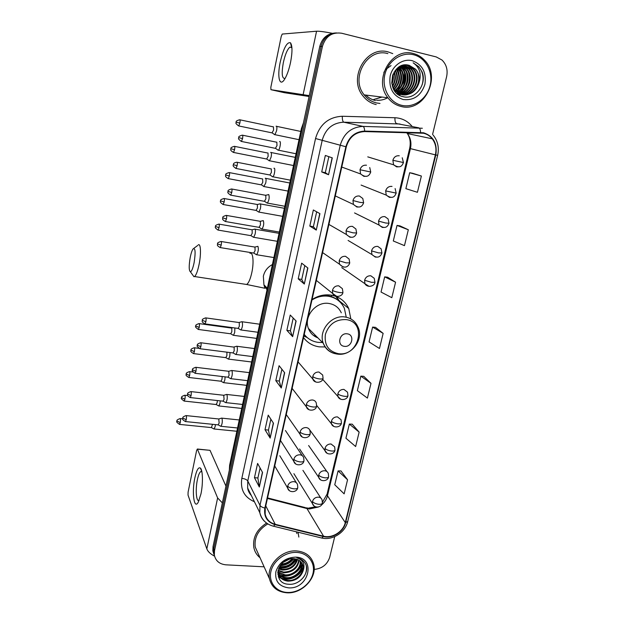 <?xml version="1.0" encoding="UTF-8"?>
<svg xmlns="http://www.w3.org/2000/svg" width="624" height="624" viewBox="0 0 624 624"><rect width="100%" height="100%" fill="white"/><g stroke="black" fill="none" stroke-linecap="round" stroke-linejoin="round"><path stroke-width="0.94" d="M350.836 318.919L348.746 308.529C345.22 301.096 339.323 296.626 331.055 295.121C324.394 294.193 318.061 295.667 312.047 299.543M303.514 337.592C307.437 342.802 312.671 345.883 319.231 346.85L325.127 346.944M376.537 100.222C380.437 100.55 384.15 99.723 387.691 97.757C384.15 99.723 380.437 100.55 376.537 100.222M398.884 73.359L397.394 68.164L398.884 73.359M334.979 32.994C327.124 33.727 322.046 38.228 319.753 46.488L213.026 546.624L212.854 550.852L213.821 554.096M336.375 32.893C328.489 33.634 323.388 38.15 321.087 46.449L213.759 548.66L213.595 552.895L214.57 556.156L213.595 552.895L213.759 548.66L321.087 46.449C323.388 38.15 328.489 33.634 336.375 32.893M400.015 71.089L398.666 67.4L400.015 71.089M347.74 306.524L347.506 307.531M388.245 51.948C366.491 45.279 347.779 77.992 362.918 95.878C366.436 100.417 370.867 103.319 376.194 104.59C370.867 103.319 366.436 100.417 362.918 95.878C347.779 77.992 366.491 45.279 388.245 51.948L392.761 53.609L388.245 51.948M266.604 523.099C256.885 529.347 252.619 537.451 253.812 547.42C254.654 551.632 256.729 555.071 260.036 557.747C256.729 555.071 254.654 551.632 253.812 547.42C252.619 537.451 256.885 529.347 266.604 523.099M423.478 133.24C427.011 134.059 429.928 135.915 432.245 138.817C435.677 143.465 436.722 148.816 435.38 154.869L345.275 522.577C343.309 531.625 332.249 538.59 323.575 536.203L275.207 524.308C269.763 522.787 266.417 519.379 265.161 514.082L265.27 508.076L346.304 146.843C349.183 137.194 355.29 132.101 364.634 131.57L423.478 133.24M423.587 132.779L364.658 131.095C355.087 131.641 348.824 136.859 345.868 146.749L264.865 508.045C263.64 516.524 267.041 522.07 275.051 524.683L323.419 536.57C332.311 539.011 343.637 531.874 345.657 522.608L435.786 154.955C437.549 143.567 433.477 136.18 423.587 132.779M347.56 479.778L338.083 470.909L334.753 484.754L344.144 493.857L347.56 479.778L340.954 470.933M359.143 432.12L349.331 424.07L345.93 438.235L355.641 446.534L359.143 432.12L352.217 424.172M370.999 383.339L360.836 376.139L357.357 390.64L367.411 398.089L370.999 383.339L363.745 376.327M421.379 176.03L409.695 172.715L405.865 188.659L417.425 192.293L421.379 176.03L412.643 173.293M408.322 229.765L397.036 225.412L393.299 240.973L404.461 245.638L408.322 229.765L399.976 225.888M395.577 282.204L384.68 276.853L381.038 292.048L391.817 297.687L395.577 282.204L387.613 277.228M383.144 333.38L372.622 327.085L369.057 341.921L379.47 348.488L383.144 333.38L375.539 327.358M298.841 537.077L298.069 532.233L298.841 537.077M314.161 569.4C322.054 568.667 327.233 564.626 329.714 557.263L334.729 536.632M432.58 134.394L446.612 76.713C447.985 70.021 446.449 64.459 441.995 60.029L436.223 56.924L341.64 33.228C332.007 31.91 325.595 36.301 322.421 46.41L214.508 550.711L214.336 554.962C215.553 560.859 219.422 564.151 225.95 564.829L264.108 566.818M270.169 438.11L265.013 429.733L268.226 415.132L273.468 423.212L270.169 438.11L273.328 422.994M259.327 487.016L254.459 477.688L257.603 463.421L262.548 472.469L259.327 487.016L262.415 472.228M304.317 284.045L298.202 278.85L301.657 263.149L307.874 268L304.317 284.045L307.71 267.875M316.282 230.092L309.816 226.067L313.357 209.976L319.933 213.634L316.282 230.092L319.753 213.541M328.552 174.743L321.719 171.951L325.346 155.454L332.296 157.864L328.552 174.743L332.108 157.802M281.276 388.011L275.808 380.64L279.1 365.687L284.661 372.739L281.276 388.011L284.513 372.551M292.656 336.671L286.868 330.361L290.246 315.042L296.127 321.025L292.656 336.671L295.971 320.861M286.868 330.361L290.378 330.845M293.21 318.053L290.378 330.876L292.508 336.453M275.808 380.64L279.295 381.061M281.9 369.244L279.287 381.092L281.143 387.754M321.719 171.951L325.315 172.669L328.372 174.658M309.816 226.067L313.381 226.699L316.118 229.96M298.202 278.85L301.743 279.412M304.793 265.598L301.735 279.427L304.169 283.873M254.459 477.688L257.891 477.976M260.099 467.984L257.884 478.015L259.21 486.689M265.013 429.733L268.468 430.084M270.871 419.203L268.46 430.123L270.044 437.822M372.622 327.085L375.625 327.366M384.68 276.853L387.699 277.235M397.036 225.412L400.062 225.904M409.695 172.715L412.737 173.308M360.836 376.139L363.831 376.334M349.331 424.07L352.303 424.18M338.083 470.909L341.039 470.933M313.381 226.707L316.664 211.817M325.315 172.669L328.848 156.671M403.751 85.176L404.602 73.242L403.751 85.176M404.399 71.471L403.4 68.071M280.215 62.143C283.538 48.204 286.962 41.761 290.48 42.799C292.445 45.661 292.469 52.213 290.534 62.47C289.029 69.451 287.126 74.911 284.84 78.858C279.692 87.781 276.97 77.103 280.215 62.143M291.907 47.689L289.926 47.12C287.36 49.257 285.16 54.436 283.319 62.673C281.416 73.655 281.993 78.889 285.035 78.39M332.335 33.298C324.48 31.777 319.223 31.091 316.563 31.223L282.227 34.055L281.213 36.496L270.847 87.243L270.941 89.692L284.294 92.68L309.083 96.486M309.262 95.636L270.941 89.692M373.745 99.497L381.865 97.04M401.755 105.339C413.798 108.178 426.972 98.951 430.108 85.558C433.423 72.205 425.818 57.712 413.626 54.756C401.489 51.597 387.855 61.019 384.821 74.732C381.607 88.397 389.672 102.695 401.755 105.339M401.037 106.439C423.844 112.944 442.057 77.056 424.343 59.998C421.27 56.792 417.635 54.647 413.439 53.563C391.747 46.855 372.856 79.864 387.925 97.789C391.396 102.297 395.772 105.175 401.037 106.439M387.863 53.617C367.435 47.362 349.916 78.125 364.182 94.871C367.474 99.083 371.608 101.782 376.568 102.96L379.969 103.444M398.791 94.832L399.165 94.372M399.586 93.826L399.953 93.327M400.179 92.999L401.138 91.502M401.567 90.761L403.315 86.939M404.118 84.38L404.82 73.921M403.073 67.213L402.48 65.879M401.528 90.792L403.065 87.313M403.112 67.244L402.581 65.933M383.815 72.563L384.657 71.05M385.85 69.42L391.037 65.598M399.656 94.341L396.841 93.335M404.11 65.029L411.388 69.038C419.141 77.228 412.721 94.13 401.138 94.396M403.892 65.068L410.818 69.022C418.478 77.103 412.316 93.795 400.873 94.318M418.876 83.179C419.999 77.797 418.899 73.141 415.592 69.209L409.274 65.38C391.537 59.849 384.579 92.968 402.698 96.564C415.077 100.425 427.284 84.404 422.089 71.877L418.891 66.799L413.158 62.821C419.897 67.54 421.801 74.326 418.876 83.179C415.818 91.775 410.147 95.581 401.864 94.583L394.649 90.067L392.441 86.377M404.391 64.997L407.566 65.333L413.665 69.131C421.832 77.711 414.32 95.456 402.223 94.661M409.274 65.38L415.389 69.194C424.562 78.733 414.063 98.179 401.31 94.528L394.079 89.981M404.539 64.974L407.004 65.317L413.096 69.108C421.153 77.587 413.93 95.129 401.95 94.606M393.019 74.217C393.721 77.477 393.338 80.746 391.872 84.022M392.683 75.075L391.739 83.125M394.259 71.822C396.201 76.814 395.624 81.721 392.512 86.541M393.955 72.329C395.585 76.939 395.047 81.502 392.332 86.026M395.429 70.184C398.642 76.44 397.948 82.446 393.354 88.202M395.14 70.551C398.034 76.51 397.363 82.267 393.136 87.828M396.568 68.921C401.099 76.19 400.319 83.054 394.235 89.528M396.287 69.209C400.483 76.245 399.727 82.914 394.009 89.224M397.691 67.915L398.268 68.531C403.884 74.412 402.09 86.12 395.148 90.636M397.41 68.141L397.745 68.507C403.26 74.295 401.63 85.753 394.914 90.379M398.806 67.096L400.39 68.609C406.364 74.888 403.939 87.524 396.084 91.564M398.525 67.283L399.859 68.593C405.74 74.771 403.478 87.173 395.85 91.346M399.914 66.433L402.542 68.695C408.86 75.364 405.764 88.865 397.051 92.352M399.633 66.589L402.004 68.671C408.236 75.247 405.311 88.53 396.809 92.165M401.014 65.91L404.711 68.78C411.372 75.824 407.566 90.184 398.042 93.023M400.741 66.027L404.165 68.757C410.74 75.707 407.121 89.856 397.792 92.867M402.098 65.504L406.91 68.866C413.923 76.284 409.336 91.494 399.048 93.577M398.759 93.647L397.909 93.811M401.825 65.598L406.357 68.843C413.283 76.167 408.899 91.166 398.798 93.452M398.51 93.522L397.652 93.701M403.151 65.216L409.133 68.952C416.512 76.752 411.06 92.804 400.085 94.037M402.893 65.278L408.58 68.929C415.857 76.635 410.631 92.477 399.828 93.935M412.238 60.692C402.925 58.305 392.504 65.512 390.172 76.011C388.604 88.046 392.925 95.885 403.12 99.512C413.813 100.706 421.083 95.644 424.921 84.318C426.629 72.423 422.401 64.553 412.238 60.692M413.158 62.821L418.727 66.791C422.846 71.776 424.016 77.68 422.245 84.513M408.119 70.504L407.215 69.233M408.595 72.446C410.093 77.353 409.594 82.298 407.105 87.29M405.015 90.41L401.895 93.389M401.357 93.779L400.647 94.24M400.335 94.427L399.157 95.059M403.26 66.292L405.093 69.241M406.474 72.54C407.878 77.282 407.394 82.072 405.046 86.915M402.94 90.106L399.805 93.14M398.954 93.733L398.502 94.021M400.865 66.214L402.995 69.248M404.383 72.626C405.686 77.212 405.226 81.853 403.003 86.533M400.889 89.817L397.777 92.859M399.298 66.784L400.92 69.264M402.308 72.727C403.517 77.15 403.081 81.627 400.99 86.159M398.861 89.521L396.536 91.954M397.94 67.712L398.876 69.272M400.257 72.829C401.38 77.095 400.959 81.409 398.993 85.777M396.856 89.224L395.39 90.893M418.431 75.231C419.032 78.718 418.673 82.235 417.355 85.792M409.633 76.214L408.907 83.608M406.208 89.224L402.488 93.171M401.864 93.639L400.85 94.31M400.663 94.419L399.305 95.144M403.299 66.308L405.998 70.535M407.488 76.557L406.864 82.969M404.134 88.897L400.397 92.906M399.773 93.382L399.305 93.701M399.134 93.818L398.72 94.076M398.549 94.177L398.159 94.403M401.185 66.277L403.9 70.574M405.358 76.986L404.851 82.243M402.082 88.577L398.33 92.656M397.699 93.132L397.176 93.499M399.469 66.682L401.825 70.606M403.244 77.571L402.878 81.377M400.062 88.257L396.685 92.071M398.104 67.587L399.773 70.652M401.099 78.71L400.982 79.95M398.057 87.937L395.53 91.034M190.203 257.54C188.822 265.824 188.893 270.574 190.398 271.799C191.662 271.463 192.902 268.406 194.119 262.634C195.694 252.244 195.351 247.666 193.081 248.898C192.013 250.419 191.053 253.305 190.203 257.54M198.229 244.92C200.733 242.845 201.287 253.633 199.118 264.256C197.707 271.058 196.186 275.145 194.555 276.533L193.97 276.713L192.793 275.098M344.323 346.32C352.03 347.685 355.118 334.643 347.248 333.832C339.495 332.444 336.445 345.587 344.323 346.32M341.297 312.827C338.91 307.64 334.862 304.528 329.144 303.498C316.274 300.994 303.467 316.376 308.389 328.388C310.144 332.99 313.303 336.141 317.873 337.857M304.231 334.378C307.718 338.848 312.312 341.515 318.029 342.358L322.53 342.514M346.195 316.945L344.362 308.318C341.219 301.634 335.946 297.625 328.536 296.275C322.741 295.472 317.21 296.712 311.945 299.996M338.185 300.378C335.236 297.921 331.812 296.377 327.904 295.76L318.887 296.205M323.7 295.519L322.99 295.183M308.584 328.91L309.036 329.035M313.412 335.408L316.594 336.578M304.208 334.48L305.557 335.954M307.203 337.545L303.857 336.04M331.367 296.579L331.679 295.222M335.806 296.353L339.152 301.174M336.593 296.657L339.916 301.883M274.443 134.612L274.911 134.675L276.58 130.798C277.056 128.177 276.994 126.633 276.385 126.181L276.089 126.235M272.009 132.865L273.562 130.135L273.429 126.797M269.092 160.75L269.529 160.781L271.128 157.061C271.596 154.456 271.541 152.896 270.949 152.373L270.629 152.42M266.627 159.019L268.125 156.39L268.008 153.005M263.804 186.576L265.738 183.011C266.206 180.43 266.152 178.846 265.582 178.261L265.239 178.285M261.316 184.86L262.759 182.341L262.649 178.909M258.367 211.84L258.937 212.09L260.411 208.65C260.871 206.099 260.824 204.493 260.27 203.845L259.912 203.853M256.058 210.405L257.447 207.979L257.353 204.508L224.211 198.533M253.172 237.065L253.726 237.299L255.154 233.992C255.606 231.465 255.567 229.843 255.029 229.125L254.647 229.117M250.864 235.654L252.205 233.321L252.127 229.804L219.094 224.149M232.994 335.104L233.485 335.306L234.694 332.467L234.881 327.974M230.685 333.793L231.824 331.781L231.793 328.107L199.22 323.622M228.088 358.933L228.563 359.12L229.733 356.39L230.022 352.56M225.779 357.638L226.879 355.703L226.941 352.17M223.236 382.489L223.696 382.668L224.819 380.039L225.139 376.857M220.927 381.217L221.98 379.345L222.191 376.506M218.439 405.787L218.884 405.951L219.96 403.424L220.272 400.865M216.13 404.531L217.144 402.73L217.378 400.546M213.697 428.828L214.126 428.984L215.163 426.543L215.436 424.601M211.388 427.588L212.566 424.304M277.898 150.127L278.382 150.181C279.841 149.557 281.174 141.734 279.864 141.515L279.529 141.57M275.395 148.348L276.986 145.61L276.838 142.163M272.407 176.764L272.852 176.787C274.271 176.186 275.543 168.558 274.287 168.215L273.928 168.246M269.872 175.001L271.409 172.372L271.276 168.87M266.768 202.8L267.384 203.081C269.139 200.195 269.607 197.363 268.772 194.587L268.398 194.602M264.42 201.334L265.894 198.806L265.777 195.257M261.386 228.797L261.986 229.055C263.687 226.27 264.131 223.47 263.328 220.646L262.93 220.639M259.03 227.354L260.45 224.929L260.348 221.333L226.481 215.428M256.058 254.475L256.643 254.732C258.289 252.034 258.726 249.257 257.954 246.394L257.533 246.363M253.703 253.063L255.076 250.731L254.982 247.096L221.231 241.511M240.458 329.753L240.997 329.963C242.479 327.522 242.876 324.808 242.19 321.828L241.714 321.711M238.103 328.411L239.312 326.329L239.265 322.569L205.865 317.905M235.381 354.26L235.895 354.463C237.331 352.1 237.721 349.409 237.058 346.382L236.574 346.234M233.017 352.942L234.179 350.938L234.148 347.139L200.866 342.763M230.357 378.495L230.857 378.69C232.245 376.397 232.619 373.721 231.988 370.664L231.488 370.477M227.994 377.192L229.109 375.266L228.727 371.288L195.92 367.325M225.389 402.449L225.872 402.628C227.214 400.405 227.581 397.745 226.972 394.657L226.465 394.43M223.025 401.17L224.094 399.313L223.72 395.273L191.038 391.607M220.475 426.13L220.943 426.301C222.245 424.141 222.604 421.504 222.011 418.376L221.497 418.111M218.119 424.874L219.141 423.08L218.774 418.977L186.217 415.607M194.844 477.914C196.576 470.161 198.424 466.877 200.39 468.062C202.816 469.919 203.159 483.701 200.944 493.951L198.315 502.078C194.08 510.354 191.669 492.266 194.844 477.914M201.872 471.767L200.749 471.596C199.485 472.438 198.377 475.114 197.41 479.622C195.296 489.294 196.225 502.258 199.009 500.393L199.134 500.315M222.355 502.897L217.628 497.952L197.426 449.171L196.654 450.278L188.089 492.172L188.035 495.113L206.833 548.886L217.628 497.952M214.57 556.171C210.413 553.979 207.831 551.554 206.833 548.886M197.324 449.015L210.031 450.333L225.943 486.104M287.422 592.457C298.607 593.011 310.479 584.212 312.959 573.596C315.596 562.996 308.123 553.02 296.813 552.427C285.542 551.678 273.296 560.656 270.91 571.475C268.359 582.278 276.198 592.067 287.422 592.457M286.931 592.8C302.211 593.962 317.53 577.535 313.677 564.104C311.36 556.249 305.721 551.866 296.751 550.945C281.853 549.541 266.347 565.321 269.451 578.713C271.596 587.262 277.423 591.958 286.931 592.8M296.946 533.614L296.392 531.82M295.526 558.909C292.664 564.58 287.914 567.395 281.276 567.349L279.349 567.037M294.934 558.8C291.962 564.127 287.297 566.756 280.948 566.678L279.646 566.498M297.547 559.533C295.3 566.413 290.308 569.923 282.571 570.055L278.507 568.979M297.086 559.354C294.661 565.952 289.715 569.291 282.251 569.377L278.678 568.519M299.169 560.399C297.757 568.285 292.664 572.411 283.889 572.777L278.039 570.656M298.795 560.165C297.157 567.817 292.079 571.795 283.561 572.099L278.132 570.258M300.487 561.436C301.774 568.565 293.366 576.42 285.223 575.539C282.344 575.297 279.919 574.174 277.937 572.161M300.183 561.163C301.119 568.23 292.843 575.695 284.887 574.844L277.891 571.756M301.556 562.63L301.798 563.519C303.67 570.726 295.051 579.267 286.564 578.323C282.633 577.933 279.708 576.131 277.781 572.918M301.306 562.318L301.439 562.84C303.311 570.04 294.7 578.573 286.229 577.629C282.578 577.278 279.77 575.663 277.789 572.785M303.092 570.913L303.139 566.069C301.876 561.639 298.732 559.166 293.693 558.667C277.118 557.177 271.627 583.604 288.358 584.212C299.84 585.725 310.549 572.114 305.323 563.503C303.467 560.453 300.635 558.558 296.813 557.825C303.287 560.001 305.378 564.361 303.092 570.913C300.596 577.629 295.534 581.038 287.921 581.139C282.625 580.437 279.341 577.699 278.07 572.933L277.875 571.631M302.195 563.628L302.882 565.578C304.754 572.809 296.096 581.381 287.578 580.437C282.407 579.758 279.146 577.114 277.797 572.489M287.96 559.517L284.583 561.241M292.851 558.636C289.926 562.544 285.925 564.572 280.839 564.728M292.001 558.659C289.325 561.889 285.792 563.683 281.393 564.049M295.714 557.123C285.691 557.567 279.076 562.435 275.863 571.724C274.786 581.077 278.998 586.451 288.499 587.847C308.864 589.54 316.563 557.645 295.714 557.123M267.797 523.903C258.297 529.714 254.108 537.428 255.232 547.045L258.328 553.933M306.345 566.296C307.172 572.918 304.247 578.269 297.57 582.348M303.077 567.037C300.862 575.289 289.481 581.139 281.479 578.159M280.691 577.871L278.32 576.615M302.25 560.102L302.242 561.116M301.954 563.215L301.837 563.69M301.642 564.361C299.426 572.543 288.148 578.339 280.207 575.398M279.404 575.102L277.836 574.345M296.291 559.096C292.274 565.406 286.494 568.324 278.959 567.848M293.483 558.652C290.176 562.676 285.815 564.899 280.402 565.313M288.881 559.213L283.725 561.857M303.085 567.895C300.674 575.671 290.004 581.178 282.251 578.698M281.19 578.347L278.429 576.927M296.587 559.182C292.516 565.757 286.595 568.745 278.827 568.136M293.881 558.675C290.464 563.004 285.893 565.336 280.168 565.656M289.754 558.987L283.007 562.442M319.753 46.488L322.421 46.41M213.026 546.624L214.508 550.711M303.069 124.683L302.195 128.77M301.408 128.513L301.829 128.661L230.069 466.768M229.687 464.919L229.437 469.732M323.575 536.203L306.946 508.544L309.449 508.958L318.412 507.023M267.431 498.436L306.946 508.544L305.081 507.53L267.548 497.913M435.38 154.869L410.428 148.621C411.653 142.935 410.623 137.904 407.355 133.536L406.505 132.553M264.865 508.045C262.353 507.46 260.723 506.563 259.974 505.346L340.189 145.408C343.762 133.38 351.367 127.046 363.004 126.407L422.347 128.248M400.039 124.004L343.762 122.187C332.748 122.78 325.58 128.739 322.257 140.072L247.767 480.987L247.65 488.015L251.277 495.378M420.592 132.421C420.42 129.722 419.796 128.177 418.704 127.803L396.583 123.575C395.374 123.014 394.828 121.072 394.945 117.741C401.84 118.076 407.527 120.916 412.004 126.282M254.428 501.758C244.358 497.344 240.154 489.536 241.823 478.351L315.541 138.52L345.868 146.749M264.974 521.75C262.267 519.332 260.551 516.321 259.826 512.717L259.974 505.346L247.767 480.987C246.792 479.606 244.811 478.725 241.823 478.351M275.051 524.683L273.468 526.204L272.727 526.016M315.541 138.52C319.667 124.394 328.591 116.977 342.319 116.259C342.233 119.644 342.716 121.618 343.762 122.187L363.004 126.407C363.948 126.781 364.502 128.349 364.658 131.095M323.419 536.57L321.734 538.028L320.923 537.833M345.657 522.608L347.763 521.352L437.65 155.314L435.786 154.955M342.319 116.259L394.945 117.741M275.207 524.308L265.762 505.9M321.563 504.941C324.589 502.414 326.555 499.356 327.46 495.776L410.428 148.621L409.656 148.411C410.873 142.6 410.101 137.639 407.355 133.536L432.245 138.817M345.275 522.577L327.46 495.776L327.031 494.387L409.656 148.411M327.116 494.029L322.468 502.226M303.155 94.505L316.563 31.223M365.867 95.074C368.612 97.882 371.834 99.715 375.523 100.581M373.838 99.528L382.06 97.063M393.362 77.571L393.175 73.866M399.485 69.989L398.44 67.345M396.622 92.024L397.589 90.589M398.143 89.645L400.522 83.764M401.107 73.843L399.649 68.351M399.282 67.501L399.032 66.947M245.131 284.24L246.628 284.474C248.609 283.171 250.341 279.193 251.831 272.54C254.101 262.127 252.985 251.449 249.959 253.391M267.025 289.801L263.929 284.817L263.351 276.214C264.599 270.988 267.618 267.095 272.407 264.553M338.114 353.629C358.995 357.271 367.466 321.968 346.055 319.597C335.751 319.246 328.864 324.168 325.4 334.37C324.129 344.83 328.364 351.25 338.114 353.629M308.389 328.388L323.263 343.239C325.993 349.502 330.736 353.129 337.498 354.12C351.507 356.32 364.322 339.339 357.856 326.75C355.384 321.321 351.156 318.076 345.158 317.023C331.672 314.441 318.154 330.658 323.263 343.239C325.369 348.691 329.23 352.154 334.862 353.621M304.138 334.815L306.431 336.843M402.23 157.763L403.463 162.552L392.863 160.282L393.604 164.806L396.646 166.889L399.079 166.764M399.274 155.782C396.107 155.47 393.97 156.975 392.863 160.282M239.866 123.076C240.248 120.775 240.17 119.668 239.632 119.761C234.226 121.313 236.894 122.164 236.106 122.187L239.866 123.076L238.758 125.939L272.36 132.943M238.446 125.869L238.758 125.939C233.992 122.6 236.808 122.717 236.106 122.187M395.117 188.557L396.185 193.105L385.648 190.905L386.256 195.125L389.423 197.363L391.466 197.324M392.02 186.412C388.869 186.139 386.74 187.637 385.648 190.905M233.204 152.373L233.509 152.435C229.07 149.822 231.395 149.417 230.849 148.73L234.569 149.69C234.952 147.373 234.874 146.242 234.328 146.32C228.969 147.927 231.644 148.66 230.849 148.73L230.849 148.723M266.978 159.089L233.509 152.435L234.569 149.69M388.073 218.907L384.868 216.622C381.724 216.38 379.618 217.87 378.534 221.099L385.616 223.002L389.009 223.228L388.073 218.907M229.336 175.984C229.718 173.644 229.64 172.505 229.094 172.559C223.774 174.182 226.442 174.899 225.654 174.962L229.336 175.984L228.314 178.628L261.651 184.93M378.534 221.099L379.025 225.046L382.309 227.425L383.924 227.44M228.017 178.565L228.314 178.628C223.891 176.069 226.192 175.656 225.654 174.962M381.116 248.828L377.809 246.41C374.681 246.199 372.59 247.689 371.514 250.879L378.526 252.884L381.935 252.946L381.116 248.828M222.893 204.454L223.181 204.508C218.423 201.326 221.208 201.427 220.514 200.881L224.164 201.973C224.546 199.61 224.468 198.448 223.93 198.487C218.642 200.132 221.302 200.819 220.514 200.881L220.522 200.858M371.514 250.879L371.92 254.561L375.281 257.065L376.451 257.119M256.386 210.467L223.181 204.508L224.164 201.973M374.236 278.312L370.851 275.792C367.739 275.621 365.656 277.103 364.595 280.246L371.53 282.352L374.954 282.259L374.236 278.312M219.055 227.643C219.437 225.264 219.359 224.078 218.821 224.102C213.58 225.771 216.216 226.442 215.444 226.489L219.055 227.643L218.111 230.084L251.183 235.708M364.595 280.246L364.915 283.702L369.08 286.361M217.831 230.038L218.111 230.084C213.361 226.964 216.13 227.05 215.444 226.489M347.529 392.2L343.941 389.407C340.883 389.36 338.848 390.827 337.834 393.814C339.16 395 341.375 395.827 344.479 396.295C346.648 396.505 347.81 396.271 347.958 395.593L347.529 392.2M198.159 329.433L198.401 329.464C193.222 325.853 196.693 326.5 195.733 325.985L199.204 327.382C199.594 324.917 199.516 323.653 198.978 323.591C193.892 325.369 196.482 325.962 195.733 325.985L195.741 325.931M230.958 333.832L198.401 329.464L199.204 327.382M337.834 393.814L337.951 396.513L340.571 399.134M341.055 419.702L337.436 416.879C334.394 416.848 332.366 418.314 331.367 421.27C332.662 422.534 334.854 423.392 337.943 423.829C340.103 424.016 341.266 423.735 341.437 422.986L341.055 419.702M193.385 353.574L193.612 353.605C188.729 350.797 191.747 350.493 190.944 350.142L194.384 351.601C194.774 349.112 194.696 347.825 194.165 347.747C189.111 349.557 191.685 350.126 190.944 350.142L190.952 350.087M226.036 357.677L193.612 353.605L194.384 351.601M331.367 421.27L331.445 423.813L333.731 426.34M334.659 446.839L331.016 443.976C327.982 443.984 325.978 445.442 324.987 448.36C326.251 449.701 328.419 450.59 331.492 451.004C333.645 451.168 334.815 450.84 334.994 450.029L334.659 446.839M188.659 377.442L188.877 377.473C184.01 374.72 187.013 374.369 186.209 374.026L189.618 375.539C190.008 373.035 189.938 371.732 189.407 371.623C184.384 373.464 186.95 374.018 186.209 374.026L186.225 373.971M221.177 381.248L188.877 377.473L189.618 375.539M324.987 448.36L325.042 450.762L327.015 453.172M328.341 473.608C327.764 471.923 326.539 470.964 324.675 470.73C321.664 470.761 319.667 472.212 318.685 475.098C319.925 476.518 322.07 477.43 325.127 477.828C327.272 477.961 328.442 477.586 328.637 476.713L328.341 473.608M183.986 401.045L184.197 401.068C179.041 397.566 182.489 398.182 181.529 397.644L184.915 399.212C185.297 396.685 185.227 395.359 184.696 395.234C179.72 397.098 182.263 397.636 181.529 397.644L181.545 397.582M216.372 404.555L184.197 401.068L184.915 399.212M318.685 475.098L318.716 477.368L320.416 479.653M322.101 500.019C321.547 498.319 320.323 497.359 318.427 497.133C315.424 497.188 313.435 498.638 312.468 501.493C313.677 502.983 315.806 503.919 318.841 504.293C320.978 504.403 322.156 503.989 322.366 503.053L322.101 500.019M179.369 424.382L179.572 424.398C174.431 420.943 177.856 421.543 176.904 420.989L180.25 422.612C180.64 420.069 180.57 418.72 180.047 418.571C175.094 420.467 177.637 420.989 176.904 420.989L176.92 420.927M211.614 427.612L179.572 424.398L180.25 422.612M312.468 501.493L312.476 503.638L313.942 505.783M242.557 138.583C242.947 136.204 242.861 135.057 242.284 135.151C236.8 136.734 239.499 137.6 238.703 137.631L242.557 138.583L241.433 141.445L275.769 148.426M369.736 167.536L370.742 172.013L360.009 169.751L360.586 173.948L363.917 176.381L366.374 176.249M366.483 165.212C363.262 164.908 361.101 166.421 360.009 169.751M241.098 141.375L241.433 141.445C236.535 138.091 239.413 138.193 238.703 137.631M235.716 168.402L236.044 168.464C231.153 165.157 234.016 165.251 233.306 164.689L237.12 165.711C237.518 163.309 237.424 162.146 236.847 162.217C232.401 163.043 233.696 164.642 233.306 164.689L233.306 164.674M362.778 198.487L359.408 196.006C356.195 195.733 354.05 197.246 352.973 200.538L360.056 202.387L363.636 202.714L362.778 198.487M270.239 175.071L236.044 168.464L237.12 165.711M352.973 200.538L353.434 204.43L356.881 207.012L358.886 206.981M230.404 195.094L230.716 195.156C225.841 191.927 228.673 191.974 227.971 191.42L231.754 192.512C232.144 190.086 232.058 188.9 231.481 188.963C226.075 190.624 228.774 191.35 227.971 191.42L227.978 191.396M355.898 228.985L352.427 226.364C349.229 226.13 347.1 227.635 346.031 230.88L353.036 232.838L356.639 232.994L355.898 228.985M264.779 201.396L230.716 195.156L231.754 192.512M346.031 230.88L346.398 234.507L349.931 237.221L351.468 237.253M225.147 221.465L225.451 221.52C220.927 218.993 223.259 218.556 222.706 217.823L226.45 218.993C226.84 216.544 226.754 215.335 226.177 215.374C220.818 217.058 223.501 217.76 222.706 217.823L222.713 217.792M349.097 259.03L345.548 256.3C342.365 256.105 340.244 257.611 339.191 260.809L346.117 262.868L349.736 262.852L349.097 259.03M259.373 227.417L225.451 221.52L226.45 218.993M339.191 260.809L339.479 264.194L343.083 267.01L344.12 267.072M219.96 247.525L220.256 247.58C215.74 245.099 218.049 244.655 217.503 243.906L221.208 245.146C221.606 242.674 221.512 241.449 220.943 241.465C215.623 243.173 218.291 243.859 217.503 243.906L217.511 243.875M342.373 288.655L338.762 285.831C335.595 285.667 333.489 287.165 332.444 290.324C333.793 291.197 336.086 291.923 339.3 292.484C341.609 292.812 342.826 292.75 342.927 292.297L342.373 288.655M254.038 253.118L220.256 247.58L221.208 245.146M332.444 290.324L332.662 293.483L336.859 296.439M204.758 323.856L205.023 323.895C200.522 321.516 202.816 321.087 202.27 320.315L205.865 321.742C206.263 319.207 206.177 317.912 205.608 317.866C200.405 319.66 203.034 320.284 202.27 320.315L202.277 320.26M323.053 378.261L322.686 375.032L318.95 372.021C315.822 371.951 313.755 373.433 312.749 376.475C314.005 377.621 316.22 378.433 319.387 378.924C321.672 379.158 322.897 378.94 323.053 378.261C322.686 382.918 314.309 383.947 312.835 379.08L315.689 381.95M238.399 328.45L205.023 323.895L205.865 321.742M312.749 376.475L312.835 379.08L298.061 361.881M199.813 348.707L200.062 348.746C194.743 345.088 198.292 345.712 197.309 345.181L200.866 346.671C201.263 344.113 201.185 342.802 200.616 342.732C195.46 344.557 198.073 345.158 197.309 345.181L197.324 345.127M316.29 403.026C315.674 401.279 314.418 400.265 312.523 399.976C309.41 399.937 307.359 401.419 306.353 404.422C307.585 405.647 309.777 406.497 312.928 406.957C315.206 407.16 316.43 406.895 316.61 406.138L316.29 403.026M233.306 352.981L200.062 348.746L200.866 346.671M306.353 404.422L306.415 406.871L308.88 409.633M194.914 373.269L195.156 373.3C189.86 369.697 193.385 370.305 192.41 369.759L195.936 371.303C196.334 368.729 196.248 367.396 195.686 367.302C190.562 369.151 193.159 369.743 192.41 369.759L192.426 369.697M309.972 430.638C309.379 428.867 308.116 427.846 306.181 427.565C303.085 427.549 301.041 429.031 300.05 431.995C301.259 433.306 303.428 434.179 306.556 434.616C308.825 434.795 310.058 434.476 310.245 433.657L309.972 430.638M228.267 377.231L195.156 373.3L195.936 371.303M300.05 431.995L300.082 434.304L302.195 436.925M190.078 397.543L190.312 397.574C185.32 394.774 188.378 394.43 187.567 394.048L191.053 395.655C191.451 393.058 191.373 391.7 190.811 391.583C185.734 393.455 188.308 394.056 187.567 394.048L187.582 393.986M303.724 457.876C303.155 456.082 301.891 455.052 299.918 454.787C296.845 454.802 294.809 456.277 293.834 459.209C295.004 460.598 297.157 461.495 300.269 461.908C302.531 462.056 303.763 461.69 303.966 460.808L303.724 457.876M223.291 401.201L190.312 397.574L191.053 395.655M293.834 459.209L293.842 461.378L295.636 463.85M185.297 421.543L185.515 421.567C180.547 418.821 183.589 418.431 182.777 418.057L186.233 419.718C186.631 417.105 186.553 415.724 185.999 415.584C180.944 417.503 183.511 418.08 182.777 418.057L182.793 417.986M297.562 484.747C297.016 482.929 295.745 481.9 293.748 481.65C290.683 481.689 288.662 483.163 287.695 486.057C288.842 487.523 290.963 488.452 294.068 488.842C296.314 488.966 297.554 488.553 297.773 487.601L297.562 484.747M218.361 424.897L185.515 421.567L186.233 419.718M287.695 486.057L287.687 488.116L289.208 490.417M210.031 450.333L197.426 449.171M339.542 301.096L348.746 308.529M212.854 550.852L214.336 554.962M229.32 470.27L229.616 465.239L301.408 128.528L303.459 122.834M307.64 508.022L306.329 507.835M251.363 495.542C249.194 493.093 247.962 490.589 247.65 488.015L259.826 512.717C261.721 519.815 266.269 524.316 273.468 526.204L321.734 538.028C332.358 540.688 345.189 532.607 347.701 521.594M437.658 155.306C439.312 147.631 437.798 140.876 433.111 135.041M308.623 508.084L315.619 506.797M291.58 47.252L290.48 42.799M289.926 47.12L291.837 47.58M394.103 90.012L394.649 90.067M397.745 68.507L398.268 68.531M399.859 68.593L400.39 68.609M402.004 68.671L402.542 68.695M404.165 68.757L404.711 68.78M406.357 68.843L406.91 68.866M408.58 68.929L409.133 68.952M410.818 69.022L411.388 69.038M413.096 69.108L413.665 69.131M364.182 94.871L387.925 97.789M190.398 271.799L193.97 276.713M267.353 288.249L263.929 284.817L264.935 288.265L246.628 284.474L194.555 276.533M193.869 248.313L197.597 245.544M304.145 334.768L306.025 336.445M299.029 139.69L274.911 134.675M272.282 132.974L274.802 134.729M367.762 156.866L393.604 164.806C401.138 169.65 402.488 164.44 403.463 162.568M300.784 131.446L276.588 126.337M239.944 119.824L273.211 126.836M293.514 165.539L269.529 160.781M266.893 159.12L269.412 160.836M361.101 185.071L386.256 195.125C393.533 200.296 395.288 195.047 396.178 193.144M295.261 157.373L271.12 152.513M234.632 146.383L267.774 153.036M288.07 191.092L264.202 186.592M261.573 184.961L264.085 186.638M354.549 212.932L379.025 225.046C385.897 230.459 388.237 225.272 389.002 223.291M289.793 182.996L265.715 178.378M229.39 172.614L262.408 178.924M282.688 216.349L258.937 212.09M256.308 210.499L258.827 212.137M348.091 240.451L371.92 254.561C378.589 260.216 381.225 255.021 381.919 253.024M284.396 208.307L260.372 203.931M257.018 204.571L259.795 203.931M277.36 241.316L253.726 237.299M251.105 235.747L253.625 237.346M341.734 267.634L364.915 283.702C367.349 288.202 374.72 286.244 374.93 282.352M279.061 233.329L255.091 229.187M251.776 229.85L254.537 229.195M256.659 338.403L233.485 335.306M230.888 333.863L233.392 335.345M322.702 379.345L337.951 396.513C339.667 401.193 347.412 400.07 347.927 395.749M231.668 327.998L232.799 327.686M251.628 361.998L228.563 359.12M225.974 357.7L228.47 359.151M316.696 405.491L331.445 423.813C332.99 428.485 340.79 427.604 341.398 423.166M194.392 347.779L198.791 348.34M246.652 385.343L223.696 382.668M221.114 381.272L223.61 382.699M309.574 429.71L325.042 450.762C326.399 455.419 334.285 454.779 334.955 450.216M189.626 371.654L192.933 372.044M308.623 445.528L326.89 471.541M241.73 408.424L218.884 405.951M216.31 404.586L218.798 405.982M299.606 448.991L318.716 477.368C319.995 482.063 327.811 481.556 328.591 476.915M184.907 395.257L187.684 395.561M302.921 470.356L320.853 498.085M236.863 431.254L214.126 428.984M211.552 427.635L214.04 429.016M293.904 473.678L312.476 503.638C313.778 508.427 321.36 507.959 322.319 503.264M180.25 418.595L182.746 418.844M296.026 153.761L278.382 150.181M275.683 148.465L278.257 150.236M242.619 135.213L276.604 142.194M341.765 167.053L360.586 173.948C367.606 179.423 369.923 174.119 370.734 172.037M290.394 180.172L272.852 176.787M270.153 175.11L272.735 176.842M237.175 162.287L271.019 168.893M335.299 195.913L353.434 204.43C360.313 210.202 362.887 204.828 363.628 202.769M284.833 206.271L267.384 203.081M264.693 201.435L267.267 203.128M265.418 195.335L268.273 194.696M231.793 189.017L265.504 195.273M328.903 224.422L346.398 234.507C353.067 240.521 355.953 235.147 356.624 233.064M279.334 232.066L261.986 229.055M259.295 227.448L261.869 229.109M259.974 221.387L262.805 220.724M322.585 252.587L339.479 264.194C345.673 270.348 349.167 265.153 349.721 262.938M273.897 257.556L256.643 254.732M253.96 253.157L256.534 254.779M254.6 247.135L257.416 246.449M316.337 280.41L332.662 293.483C334.542 298.108 342.685 296.72 342.904 292.399M257.969 332.272L240.997 329.963M238.321 328.481L240.887 330.01M259.685 324.207L242.135 321.766M239.132 322.46L241.613 321.781M252.775 356.608L235.895 354.463M233.236 353.012L235.794 354.51M254.491 348.566L236.972 346.289M233.992 347.006L236.465 346.304M292.118 388.378L306.415 406.871C307.616 411.583 315.978 411.052 316.571 406.31M247.65 380.671L230.857 378.69M228.197 377.255L230.755 378.721M249.358 372.637L231.871 370.523M228.914 371.264L231.387 370.547M286.252 414.547L300.082 434.304C301.252 439.093 309.496 438.633 310.206 433.836M242.572 404.461L225.872 402.628M223.22 401.224L225.771 402.667M285.433 430.513L302.266 455.684M244.288 396.435L226.832 394.469M223.891 395.249L226.364 394.501M280.449 440.404L293.842 461.378C294.902 466.19 303.155 465.863 303.927 460.996M237.557 427.978L220.943 426.301M218.299 424.921L220.849 426.34M279.802 455.738L296.314 482.695M239.273 419.96L221.848 418.15M218.93 418.954L221.403 418.181M274.724 465.949L287.687 488.116C288.701 492.968 296.837 492.742 297.726 487.804M201.864 471.752L200.39 468.062M200.749 471.596L201.778 471.689M277.805 572.372L278.07 572.933M301.439 562.84L301.798 563.519M302.882 565.578L303.139 566.069M255.232 547.045L269.451 578.713"/></g></svg>
